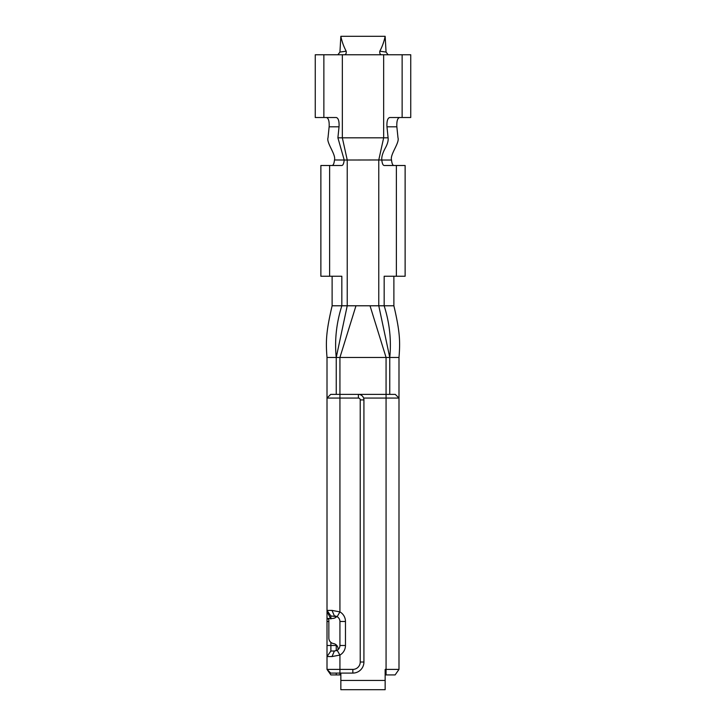 <?xml version="1.0" encoding="UTF-8"?>
<svg xmlns="http://www.w3.org/2000/svg" width="726" height="726" viewBox="0 0 726 726"><rect width="100%" height="100%" fill="white"/><g stroke="black" fill="none" stroke-linecap="round" stroke-linejoin="round"><path stroke-width="1.09" d="M340.848 674.935L330.884 674.935L327.009 669.399L352.845 669.399A7.387 7.387 0 0 0 360.232 662.012L360.232 399.917A1.842 1.842 0 0 0 358.39 398.066L327.009 398.066L327.009 610.412L332.018 610.412L339.931 611.891A11.071 11.071 0 0 1 345.467 621.483L345.467 645.478A11.071 11.071 0 0 1 339.931 655.07L332.018 656.558L327.009 656.558L327.009 669.399L330.702 673.084L352.845 673.084A11.071 11.071 0 0 0 363.926 662.012L363.926 399.917A5.536 5.536 0 0 0 358.39 394.381L330.702 394.381L327.009 398.066L330.702 394.381M358.39 398.066L358.39 394.381L395.298 394.381L398.991 398.066L398.991 669.399L385.152 669.399L385.152 689.7L340.848 689.7L340.848 680.443L385.152 680.443M332.018 656.558L334.387 651.013L330.884 651.013L327.009 656.558L327.009 610.412L330.884 615.947L337.163 616.692A5.536 5.536 0 0 1 339.931 621.483L339.931 645.478A5.536 5.536 0 0 1 337.163 650.278L334.387 651.013A5.536 5.536 0 0 0 334.976 650.986M327.009 398.066L327.009 357.464L336.238 357.464L336.238 394.381M330.884 618.997L327.009 611.573L327.009 610.412L330.884 615.947L330.884 618.452M328.851 618.997L327.009 618.997M340.848 673.084L340.848 680.443M336.238 616.265L336.238 617.046A5.536 5.536 0 0 1 332.544 618.452L328.851 618.452L328.851 638.1A5.536 5.536 0 0 0 333.47 643.554A5.536 5.536 0 0 1 338.08 649.017L338.08 649.607M363.608 398.066L398.991 398.066L398.991 357.464C400.316 341.175 399.872 331.483 393.882 305.782L393.882 276.252M398.991 669.399L395.116 674.935L385.152 674.935M389.762 394.381L389.762 357.464L336.238 357.464C334.505 340.331 336.374 323.106 341.837 305.782L341.837 276.252L320.874 276.252L320.874 165.501L341.837 165.501C343.026 165.356 343.815 163.531 344.197 160.029L378.772 159.965L383.664 137.813L337.899 137.813L339.033 126.805C339.314 121.215 338.398 118.111 336.283 117.512L315.256 117.512L315.256 54.759L323.869 54.759L323.869 117.512M336.238 644.888L336.238 650.696M336.238 674.935L336.238 673.084M335.92 616.165A5.536 5.536 0 0 0 334.387 615.947L334.396 615.947M336.283 650.687A5.536 5.536 0 0 0 336.864 650.432M339.931 674.935L339.931 655.07L337.163 650.278M327.009 656.558L330.884 651.013L330.884 642.383M333.379 618.389L332.544 618.452M328.851 618.452L327.009 618.452M332.018 610.412L334.387 615.947M393.882 305.782L384.163 305.782L384.163 276.252L405.126 276.252L405.126 165.501L384.163 165.501C382.974 165.356 382.185 163.531 381.803 160.029L378.772 159.965L378.772 305.782L389.762 357.464C391.468 340.158 389.599 322.934 384.163 305.782L355.976 305.782L339.931 357.464L339.931 611.891L337.163 616.692M327.009 357.464C325.684 341.175 326.128 331.483 332.118 305.782L347.228 305.782L347.228 159.965L342.336 137.813L342.336 54.759L323.869 54.759M389.762 357.464L398.991 357.464M332.118 305.782L332.118 276.252M326.391 117.512C328.497 118.111 329.423 121.215 329.141 126.805L328.007 137.813C326.228 142.768 336.156 154.611 334.486 159.965L344.197 160.029M332.118 165.501C333.307 165.356 334.096 163.531 334.477 160.029M329.776 672.167L328.951 672.167L330.884 674.935M377.103 305.782L377.756 305.782M395.298 394.381L398.991 398.066M393.882 165.501C392.693 165.356 391.904 163.531 391.523 160.029L391.514 159.965C389.844 154.602 399.772 142.768 397.993 137.813L396.859 126.805C396.577 121.215 397.503 118.111 399.609 117.512M329.631 276.252L329.631 165.501M337.899 137.813L344.206 159.965M381.794 159.965C381.468 156.834 382.72 152.714 385.56 147.605C387.611 143.73 388.464 140.472 388.101 137.813L386.967 126.805C386.686 121.215 387.602 118.111 389.717 117.512L402.131 117.512L402.131 54.759L381.558 54.759C380.143 54.559 379.562 53.37 379.816 51.192L386.06 52.072L385.152 36.3C384.081 41.527 382.303 46.491 379.816 51.192M402.131 54.759L410.744 54.759L410.744 117.512L402.131 117.512M386.06 52.072L388.129 54.759M337.871 54.759L339.94 52.072L340.848 36.3L385.152 36.3M339.94 52.072L346.184 51.192C343.697 46.491 341.919 41.527 340.848 36.3L340.848 36.3M346.184 51.192C346.438 53.361 345.857 54.55 344.442 54.759L342.336 54.759M396.369 276.252L396.369 165.501M355.976 305.782L347.228 305.782L336.238 357.464M352.845 669.399L352.845 673.084M370.024 305.782L386.069 357.464L386.069 674.935M360.232 662.012L363.926 662.012M345.467 645.478L339.931 645.478M327.009 645.478L336.238 645.478M327.009 621.483L328.851 621.483M345.467 621.483L339.931 621.483M360.232 399.917L363.926 399.917M381.803 160.029L391.523 160.029M329.141 126.805L339.033 126.805M386.967 126.805L396.859 126.805M381.558 54.759L344.442 54.759M383.664 54.759L383.664 137.813L388.101 137.813"/></g></svg>
